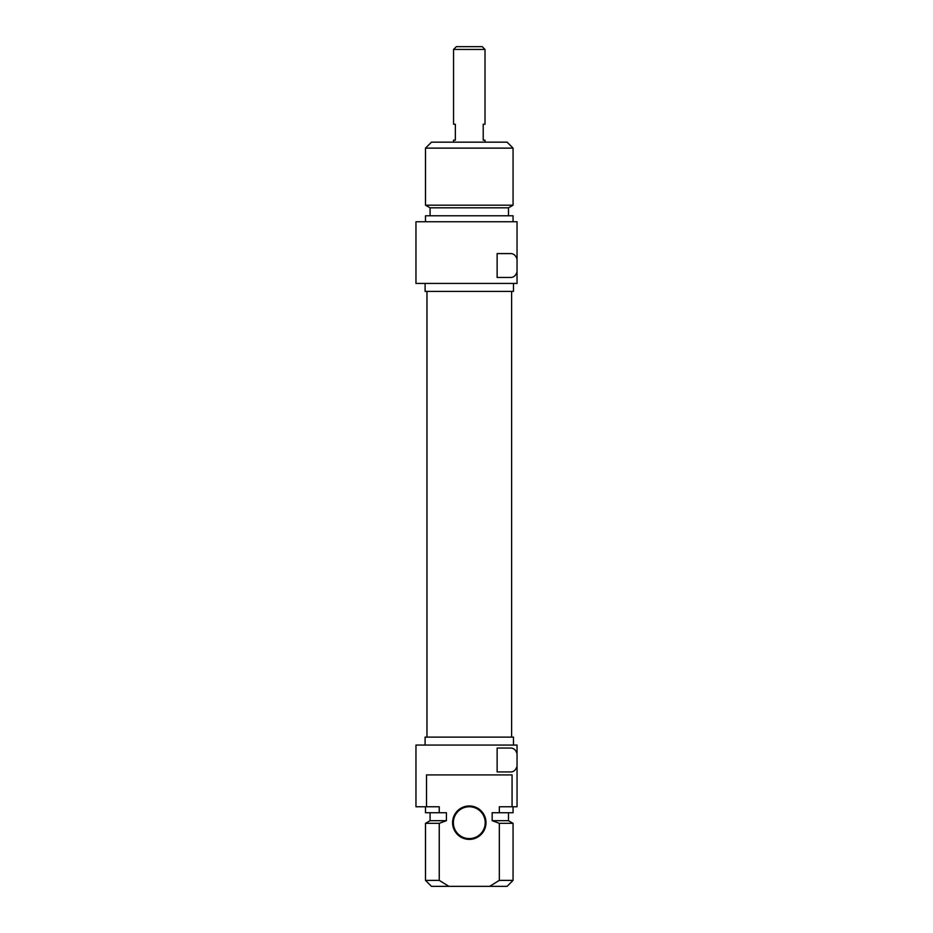 <?xml version="1.0" encoding="UTF-8"?>
<svg xmlns="http://www.w3.org/2000/svg" width="933" height="933" viewBox="0 0 933 933"><rect width="100%" height="100%" fill="white"/><g stroke="black" fill="none" stroke-linecap="round" stroke-linejoin="round"><path stroke-width="1.4" d="M517.045 766.366C515.762 770.133 513.593 771.988 510.514 771.941L497.137 771.941L497.137 748.056L510.514 748.056C513.593 747.998 515.762 749.852 517.045 753.619L517.045 745.07L415.955 745.07L415.955 806.753L426.509 806.753L426.509 774.915L512.065 774.915L512.065 806.753L517.045 806.753L517.045 753.619M512.065 806.753L499.33 806.753L499.33 812.725L492.158 812.725L492.158 820.69L499.33 823.326L499.33 880.379L489.673 886.35L448.901 886.35L439.245 880.379L439.245 823.326L446.417 820.69L446.417 812.725L439.245 812.725L439.245 806.753L426.509 806.753M469.287 839.385A16.712 16.712 0 0 0 483.761 814.322A16.712 16.712 0 0 0 454.814 814.322A16.712 16.712 0 0 0 469.287 839.385M469.287 838.592A15.919 15.919 0 0 1 453.368 822.673A15.919 15.919 0 0 1 469.287 806.753A15.919 15.919 0 0 1 485.207 822.673A15.919 15.919 0 0 1 469.287 838.592M489.673 886.35L507.097 886.35L513.057 880.379L499.33 880.379M439.245 880.379L425.506 880.379L431.478 886.35L448.901 886.35M499.33 823.326L513.057 823.326L513.057 880.379M492.158 820.69L508.485 820.69L513.057 823.326M499.33 812.725L513.057 812.725L513.057 806.753M425.506 880.379L425.506 823.326L439.245 823.326M425.506 823.326L430.09 820.69L446.417 820.69M425.506 806.753L425.506 812.725L439.245 812.725M425.11 745.07L425.11 737.117L513.465 737.117L513.465 745.07M485.008 49.437L482.221 46.65L456.354 46.65L453.566 49.437L485.008 49.437L485.008 124.252L483.212 124.252L483.212 140.172L485.008 140.172L485.008 142.166M453.566 49.437L453.566 124.252L455.362 124.252L455.362 140.172L453.566 140.172L453.566 142.166M513.057 148.125L507.097 142.166L431.478 142.166L425.506 148.125L513.057 148.125L513.057 205.178L425.506 205.178L425.506 148.125M513.057 205.178L508.485 207.826L430.09 207.826L425.506 205.178M508.485 207.826L508.485 215.78M513.057 221.751L513.057 215.78L425.506 215.78L425.506 221.751M517.045 221.751L415.955 221.751L415.955 283.434L517.045 283.434L517.045 271.9C515.762 275.667 513.593 277.521 510.514 277.463L497.137 277.463L497.137 253.589L510.514 253.589C513.593 253.531 515.762 255.385 517.045 259.152L517.045 221.751M517.045 259.152L517.045 271.9M513.465 283.434L513.465 291.399L425.11 291.399L425.11 283.434M508.485 820.69L508.485 812.725M430.09 820.69L430.09 812.725M511.611 737.117L511.611 291.399M426.964 737.117L426.964 291.399M430.09 207.826L430.09 215.78"/></g></svg>
